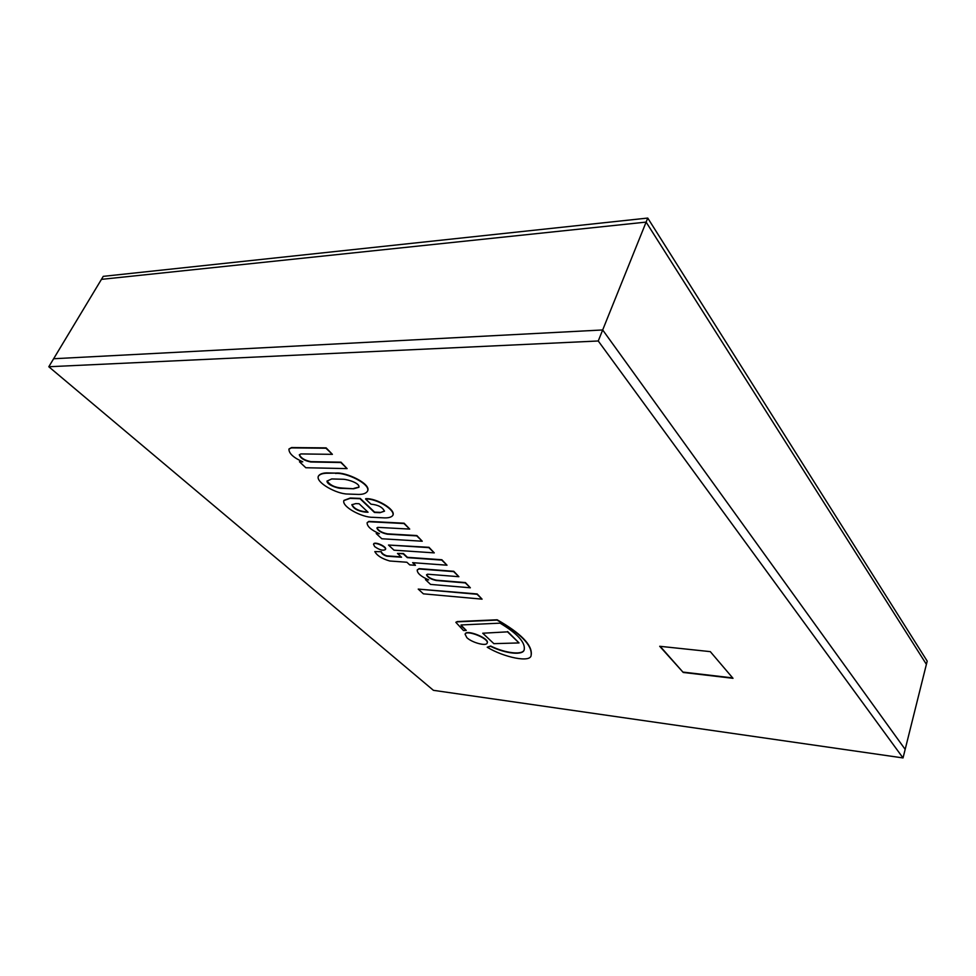 <?xml version="1.0" encoding="UTF-8"?>
<svg xmlns="http://www.w3.org/2000/svg" width="976" height="976" viewBox="0 0 976 976"><rect width="100%" height="100%" fill="white"/><g stroke="black" fill="none" stroke-linecap="round" stroke-linejoin="round"><path stroke-width="1.46" d="M903.032 757.937L598.251 340.99L48.8 366.744L433.417 690.325L903.032 757.937L905.167 749.373L602.68 329.961L905.167 749.373L926.395 664.339L646.112 222.101L101.443 279.368L53.631 358.741L602.68 329.961L598.251 340.99M733.013 678.308L683.237 672.464L659.703 646.283L710.308 651.639L733.013 678.308M647.747 218.063L103.249 276.354L101.443 279.368L646.112 222.101L926.395 664.339L927.2 661.118L647.747 218.063L602.68 329.961L53.631 358.741L48.8 366.744M660.166 646.332L683.237 672.464M683.346 672.122L732.671 677.917M482.083 599.154L477.179 593.957L418.228 589.101L423.377 593.835L482.083 599.154L477.044 594.286L418.228 589.101M482.73 633.229L493.88 643.66L519.037 642.928L507.508 631.85L482.73 633.229L507.508 631.85M519.037 642.928L507.63 631.545M434.283 552.88L429.001 547.304L388.497 545.035L393.999 550.171L434.283 552.88L428.854 547.634L388.497 545.035M378.676 533.335L376.199 533.53L381.799 538.764L422.242 541.229L416.728 535.885L387.326 534.177C381.506 532.957 378.029 530.895 376.882 528.004L377.797 527.357L409.713 529.09L403.966 523.539L368.733 521.721L367.11 522.794C367.049 526.406 371.161 530.041 379.444 533.713L376.199 533.53M409.713 529.09L404.113 523.209L368.879 521.391L367.196 522.636M422.242 541.229L416.862 535.556L387.472 533.848C381.933 532.725 378.444 530.724 376.98 527.845M302.048 461.489L299.461 461.782L305.817 467.736L347.127 468.614L340.831 462.514L310.807 461.99C304.353 460.672 300.523 458.281 299.303 454.816L300.925 453.925L332.389 454.34L325.972 448.228L291.397 447.899L288.933 449.119C288.872 453.425 293.483 457.671 302.767 461.843L299.461 461.782M332.389 454.34L326.143 447.874L291.568 447.557L289.018 448.948M347.127 468.614L340.99 462.173L310.966 461.648C304.805 460.428 300.95 458.098 299.4 454.657M343.296 479.265C348.298 479.509 360.107 483.291 358.9 487.28L353.666 488.756L341.844 488.366C337.586 488.708 326.557 484.499 327.021 481.107L331.681 478.948L343.296 479.265M327.119 480.936C330.059 485.206 335.024 487.573 342.003 488.037L353.666 488.756M353.824 488.415L358.973 487.097M367.598 490.989L367.684 490.818C371.234 483.828 345.968 471.774 335.683 473.104L326.509 473.226C322.336 473.36 319.591 474.397 318.298 476.337C315.76 482.51 336.464 494.002 347.627 494.039L358.375 494.429C363.035 494.503 366.085 493.405 367.525 491.16C371.075 484.169 345.809 472.116 335.524 473.445M335.683 473.104L326.667 472.884C322.495 473.031 319.762 474.068 318.457 476.007L318.383 476.178M355.752 503.604L359.083 503.738L368.05 512.229L365.109 512.095C357.911 511.107 353.495 508.655 351.836 504.738L355.752 503.604M351.933 504.58C353.934 508.484 358.375 510.875 365.256 511.766L367.671 511.875M384.52 511.034L379.92 512.705L374.442 512.449L360.059 498.736L350.116 498.358L343.857 500.578C341.637 506.812 362.279 517.658 372.966 517.317L384.581 517.89C388.716 517.988 391.474 517.158 392.828 515.413C395.536 509.838 376.236 498.297 365.61 499.029L370.99 504.177C378.041 504.812 382.531 507.154 384.459 511.204L379.92 512.705M392.901 515.243L392.986 515.084C395.683 509.496 376.394 497.955 365.756 498.687L365.61 499.029M380.067 512.363L374.601 512.119L360.217 498.407L350.262 498.028L343.942 500.407M531.2 654.737L531.261 654.591C532.262 644.953 520.891 633.351 497.174 619.784L457.378 621.553L455.865 622.359L463.49 630.533L466.26 630.423L461.282 625.982L461.233 624.957L500.078 623.152C517.378 633.583 525.43 642.391 524.222 649.565C523.624 655.665 505.836 653.859 490.525 646.332L487.219 647.222C503.543 657.275 531.566 663.424 531.151 654.896C532.14 645.258 520.769 633.668 497.052 620.102L457.244 621.846M524.283 649.418C523.465 655.372 505.763 653.469 490.647 646.027L487.219 647.222M466.26 630.423L460.977 625.067M457.378 621.553L455.951 622.212M427.83 579.488L425.451 579.622L430.575 584.417L470.347 587.796L465.296 582.904L436.406 580.525C430.892 579.329 427.598 577.426 426.512 574.84L427.512 574.205L458.891 576.706L453.645 571.619L418.985 568.959L417.216 570.033C417.179 573.241 420.985 576.523 428.647 579.89L425.451 579.622M458.891 576.706L453.779 571.302L419.119 568.642L417.289 569.874M470.347 587.796L465.43 582.587L436.54 580.208C431.319 579.097 428 577.255 426.61 574.693M401.148 556.881L386.862 555.869C383.617 554.746 381.787 553.355 381.36 551.708L374.821 551.586C377.017 555.637 381.994 558.772 389.753 560.993L406.894 562.249L409.713 564.884L415.459 565.311L412.641 562.676L447.008 565.202L441.713 560.078L407.297 557.638L403.247 553.831L397.476 553.441L401.539 557.235L386.716 556.186C383.47 555.063 381.64 553.673 381.226 552.026M447.008 565.202L441.86 559.748L407.431 557.32L403.393 553.514L397.476 553.441M415.459 565.311L413.165 562.713M381.36 551.708L374.821 551.586M374.662 546.597C379.408 549.939 382.982 550.915 385.41 549.549C386.923 546.975 374.442 541.436 373.515 544.266L374.662 546.597M385.459 549.378L385.557 549.22C387.057 546.658 374.589 541.119 373.662 543.949L373.613 544.12M466.845 637.657C471.896 642.611 486.28 646.502 487.134 643.123C489.537 638.755 466.394 629.386 465.088 634.205L466.845 637.657M487.183 642.964L487.244 642.818C489.659 638.45 466.516 629.093 465.21 633.912L465.162 634.058"/></g></svg>
